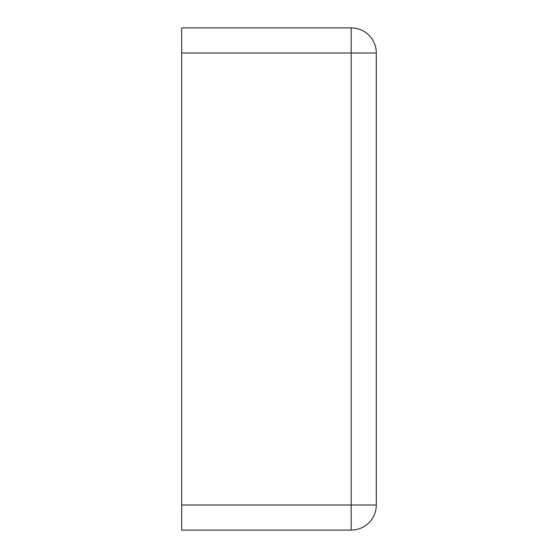 <?xml version="1.0" encoding="UTF-8"?>
<svg xmlns="http://www.w3.org/2000/svg" width="558" height="558" viewBox="0 0 558 558"><rect width="100%" height="100%" fill="white"/><g stroke="black" fill="none" stroke-linecap="round" stroke-linejoin="round"><path stroke-width="0.84" d="M181.699 53.01L181.699 27.9L351.191 27.9A25.11 25.11 0 0 1 376.301 53.01L376.301 504.99A25.11 25.11 0 0 1 351.191 530.1L351.191 27.9A25.11 25.11 0 0 1 376.301 53.01L181.699 53.01L181.699 530.1L351.191 530.1A25.11 25.11 0 0 0 376.301 504.99L181.699 504.99"/></g></svg>
